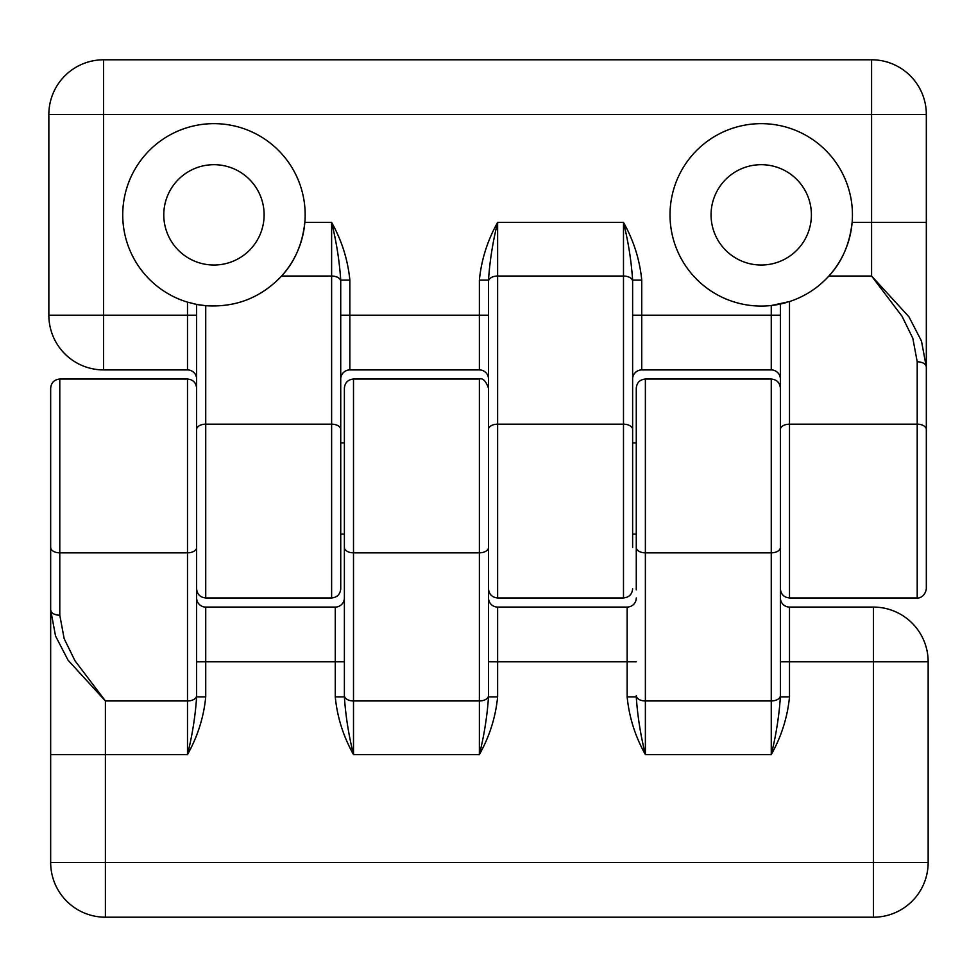 <?xml version="1.0" encoding="UTF-8"?>
<svg xmlns="http://www.w3.org/2000/svg" width="977" height="977" viewBox="0 0 977 977"><rect width="100%" height="100%" fill="white"/><g stroke="black" fill="none" stroke-linecap="round" stroke-linejoin="round"><path stroke-width="1.47" d="M344.38 429.526L344.38 442.899L340.729 442.899L340.729 379.039A9.123 9.123 0 0 1 349.851 369.917L349.851 315.192L488.5 315.192L488.5 280.118L488.5 696.882L497.623 696.882C495.62 717.252 489.538 736.475 479.377 754.574C484.189 735.217 487.23 715.982 488.5 696.882L488.5 661.808L497.623 661.808L497.623 607.083L627.149 607.083L627.149 661.808L497.623 661.808L497.623 696.882M852.127 222.426A91.215 91.215 0 0 1 828.875 276.039C841.942 261.983 849.685 244.116 852.127 222.426A91.215 91.215 0 0 0 762.927 123.664A91.215 91.215 0 0 0 670.112 219.031A91.215 91.215 0 0 0 771.268 305.52L789.501 301.575C804.84 296.483 817.969 287.971 828.875 276.039L871.594 276.039L871.594 222.426L852.127 222.426M785.826 302.699A91.215 91.215 0 0 1 771.268 305.52L771.268 369.917L641.742 369.917A9.123 9.123 0 0 0 632.62 379.039A9.123 9.123 0 0 1 641.742 369.917L641.742 315.192L780.379 315.192L780.379 304.042L780.379 696.882C779.109 715.982 776.068 735.217 771.268 754.574C781.429 736.475 787.499 717.252 789.501 696.882L780.379 696.882L780.379 661.808L789.501 661.808L789.501 607.083A9.123 9.123 0 0 1 780.379 597.961M479.377 280.118C481.38 259.748 487.462 240.525 497.623 222.426C492.811 241.783 489.77 261.018 488.5 280.118L479.377 280.118L479.377 369.917A9.123 9.123 0 0 1 488.5 379.039A9.123 9.123 0 0 0 479.377 369.917L349.851 369.917A9.123 9.123 0 0 0 340.729 379.039L340.729 280.118C339.459 261.018 336.418 241.783 331.618 222.426L331.618 276.039L281.596 276.039C294.651 261.983 302.406 244.116 304.848 222.426A91.215 91.215 0 0 1 281.596 276.039C260.944 297.765 235.652 307.645 205.732 305.703L196.621 304.409L196.621 696.882C195.351 715.982 192.31 735.217 187.499 754.574C197.659 736.475 203.741 717.252 205.732 696.882L196.621 696.882L196.621 661.808L205.732 661.808L205.732 607.083L335.258 607.083A9.123 9.123 0 0 0 344.38 597.961A9.123 9.123 0 0 1 335.258 607.083L335.258 661.808L205.732 661.808L205.732 696.882M641.742 280.118C639.74 259.748 633.658 240.525 623.497 222.426C628.309 241.783 631.35 261.018 632.62 280.118L641.742 280.118L641.742 315.192L632.62 315.192L632.62 280.118L632.62 429.526A9.123 5.361 180 0 0 623.497 424.165L497.623 424.165L497.623 222.426L623.497 222.426L623.497 276.039L497.623 276.039A9.123 5.361 0 0 0 488.5 281.4M632.62 547.474L632.62 429.526M636.271 429.526L636.271 442.899L632.62 442.899L632.62 387.124M488.5 387.124L488.5 488.5M340.729 315.192L349.851 315.192L349.851 280.118L340.729 280.118L340.729 429.526A9.123 5.361 180 0 0 331.618 424.165L205.732 424.165L205.732 305.703M196.621 429.526A9.123 5.361 0 0 1 205.732 424.165L205.732 597.961L331.618 597.961C337.15 597.411 340.191 594.37 340.729 588.838L340.729 429.526M636.271 534.101L632.62 534.101M213.951 164.686A50.169 50.169 0 0 1 264.12 214.855A50.169 50.169 0 0 1 213.951 265.023A50.169 50.169 0 0 1 163.782 214.855A50.169 50.169 0 0 1 213.951 164.686M201.848 305.264A91.215 91.215 0 0 1 193.886 303.835M926.33 360.806L926.33 429.526A9.123 5.361 0 0 0 917.208 424.165L917.208 361.783A9.123 5.361 0 0 1 926.33 367.144L926.33 222.426L871.594 222.426L871.594 114.529L103.574 114.529L103.574 315.192L48.85 315.192A54.724 54.724 0 0 0 103.574 369.917L103.574 315.192L187.499 315.192L187.499 302.149L196.621 304.409M187.499 302.149A91.215 91.215 0 0 1 125.007 194.606A91.215 91.215 0 0 1 227.885 124.714A91.215 91.215 0 0 1 304.848 222.426L331.618 222.426C341.779 240.525 347.849 259.748 349.851 280.118M761.23 164.686A50.169 50.169 0 0 1 811.398 214.855A50.169 50.169 0 0 1 761.23 265.023A50.169 50.169 0 0 1 711.061 214.855A50.169 50.169 0 0 1 761.23 164.686M103.574 369.917L187.499 369.917A9.123 9.123 0 0 1 196.621 379.039A9.123 9.123 0 0 0 187.499 369.917L187.499 315.192L196.621 315.192M780.379 429.526A9.123 5.361 0 0 1 789.501 424.165L917.208 424.165L917.208 597.961C916.707 598.315 924.682 598.474 926.33 588.838L926.33 367.144L921.47 341.01L908.94 316.804L871.594 276.039L902.04 316.267L912.836 338.311L917.208 361.783M48.85 315.192L48.85 114.529A54.724 54.724 0 0 1 103.574 59.792L871.594 59.792A54.724 54.724 0 0 1 926.33 114.529L926.33 222.426M780.379 379.039A9.123 9.123 0 0 0 771.268 369.917A9.123 9.123 0 0 1 780.379 379.039M636.271 589.876L636.271 547.474A9.123 5.361 0 0 0 645.382 552.835L771.268 552.835L771.268 754.574L645.382 754.574L645.382 379.039C639.85 379.589 636.809 382.63 636.271 388.162L636.271 547.474M196.621 547.474A9.123 5.361 180 0 1 187.499 552.835L187.499 379.039L59.792 379.039L59.792 615.217L64.164 638.689L74.96 660.733L105.406 700.961L187.499 700.961L187.499 754.574L50.67 754.574L50.67 609.856L55.53 635.99L68.06 660.196L105.406 700.961L105.406 917.208A54.724 54.724 0 0 1 50.67 862.471L50.67 754.574M59.792 615.217A9.123 5.361 180 0 1 50.67 609.856L50.67 388.162C51.219 382.63 54.26 379.589 59.792 379.039M50.67 609.868L50.67 589.876M789.501 696.882L789.501 661.808L928.15 661.808A54.724 54.724 0 0 0 873.426 607.083L789.501 607.083M627.149 696.882C629.151 717.252 635.221 736.475 645.382 754.574C640.582 735.217 637.541 715.982 636.271 696.882L627.149 696.882L627.149 661.808L636.271 661.808M335.258 696.882L344.38 696.882L344.38 661.808L335.258 661.808L335.258 696.882C337.26 717.252 343.342 736.475 353.503 754.574L479.377 754.574L479.377 700.961L353.503 700.961L353.503 552.835L479.377 552.835L479.377 700.961A9.123 5.361 180 0 0 488.5 695.6M344.38 695.6L344.38 696.882C345.65 715.982 348.691 735.217 353.503 754.574L353.503 700.961A9.123 5.361 0 0 1 344.38 695.6L344.38 547.474A9.123 5.361 0 0 0 353.503 552.835L353.503 379.039C347.959 379.589 344.918 382.63 344.38 388.162L344.38 547.474M196.621 597.961A9.123 9.123 0 0 0 205.732 607.083A9.123 9.123 0 0 1 196.621 597.961M488.5 597.961A9.123 9.123 0 0 0 497.623 607.083A9.123 9.123 0 0 1 488.5 597.961M636.271 597.961A9.123 9.123 0 0 1 627.149 607.083M344.38 534.101L340.729 534.101M50.67 862.471L873.426 862.471L873.426 607.083A54.724 54.724 0 0 1 928.15 661.808L928.15 862.471A54.724 54.724 0 0 1 873.426 917.208L105.406 917.208M340.729 281.4A9.123 5.361 180 0 0 331.618 276.039L331.618 597.961M780.379 588.838C780.928 594.37 783.969 597.411 789.501 597.961L789.501 301.575M632.62 281.4A9.123 5.361 180 0 0 623.497 276.039L623.497 597.961C629.041 597.411 632.082 594.37 632.62 588.838M488.5 429.526A9.123 5.361 0 0 1 497.623 424.165L497.623 597.961L623.497 597.961M103.574 59.792L103.574 114.529L48.85 114.529M871.594 59.792A54.724 54.724 0 0 1 926.33 114.529L871.594 114.529L871.594 59.792M636.271 695.6A9.123 5.361 0 0 0 645.382 700.961L771.268 700.961A9.123 5.361 180 0 0 780.379 695.6M50.67 547.474A9.123 5.361 180 0 0 59.792 552.835L187.499 552.835L187.499 700.961A9.123 5.361 180 0 0 196.621 695.6M488.5 379.039A9.123 9.123 0 0 0 479.377 369.917M488.5 547.474A9.123 5.361 180 0 1 479.377 552.835L479.377 379.039C482.797 377.879 485.838 380.92 488.5 388.162M780.379 547.474A9.123 5.361 180 0 1 771.268 552.835L771.268 379.039C776.8 379.589 779.841 382.63 780.379 388.162M873.426 917.208L873.426 862.471L928.15 862.471M205.732 597.961C200.2 597.411 197.159 594.37 196.621 588.838M789.501 597.961L917.208 597.961M187.499 379.039C193.031 379.589 196.072 382.63 196.621 388.162M497.623 597.961C492.078 597.411 489.037 594.37 488.5 588.838M479.377 379.039L353.503 379.039M771.268 379.039L645.382 379.039"/></g></svg>
